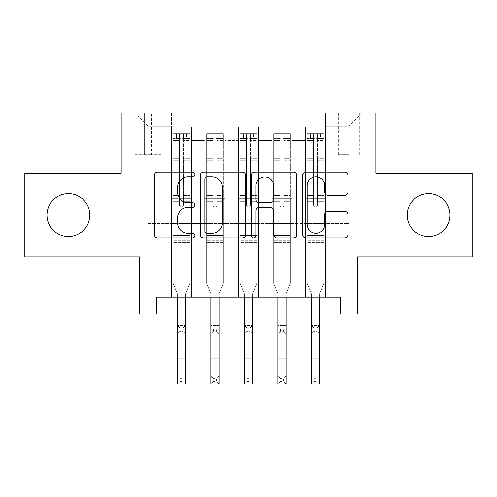 <?xml version="1.0" encoding="UTF-8"?>
<svg xmlns="http://www.w3.org/2000/svg" width="497" height="497" viewBox="0 0 497 497"><rect width="100%" height="100%" fill="white"/><g stroke="black" fill="none" stroke-linecap="round" stroke-linejoin="round"><path stroke-width="0.37" stroke-dasharray="2.48 1.86" d="M194.892 174.441A2.305 2.305 0 0 0 192.587 172.136L157.648 172.136A3.286 3.286 0 0 0 154.356 175.429L154.356 234.627A3.286 3.286 0 0 0 157.648 237.914L192.587 237.914A2.305 2.305 0 0 0 194.892 235.615A2.305 2.305 0 0 0 192.587 233.31L188.071 233.31A10.524 10.524 0 0 1 177.547 222.786L177.547 217.854A10.524 10.524 0 0 1 188.071 207.33L192.587 207.33A2.305 2.305 0 0 0 194.892 205.025A2.305 2.305 0 0 0 192.587 202.726L188.071 202.726A10.524 10.524 0 0 1 177.547 192.202L177.547 187.27A10.524 10.524 0 0 1 188.071 176.746L192.587 176.746A2.305 2.305 0 0 0 194.892 174.441M407.149 215.077A21.446 21.446 0 0 0 428.594 236.522A21.446 21.446 0 0 0 450.033 215.077A21.446 21.446 0 0 0 428.594 193.637A21.446 21.446 0 0 0 407.149 215.077M46.966 215.077A21.446 21.446 0 0 0 68.406 236.522A21.446 21.446 0 0 0 89.851 215.077A21.446 21.446 0 0 0 68.406 193.637A21.446 21.446 0 0 0 46.966 215.077M349.018 112.887L338.295 112.887L349.018 112.887M349.018 154.766L338.295 154.766L349.018 154.766M472.15 173.198L472.15 256.961L357.393 256.961L357.393 313.918L139.607 313.918L139.607 256.961L24.85 256.961L24.85 173.198L121.181 173.198L121.181 112.887L375.819 112.887L375.819 173.198L472.15 173.198M325.56 297.169L325.56 126.959L171.44 126.959L171.44 297.169L191.538 297.169L171.44 297.169L191.538 297.169L171.44 297.169L171.44 126.959L191.538 126.959L191.538 297.169L191.538 126.959L191.538 223.457L204.944 223.457L191.538 223.457L191.538 126.959L171.44 126.959L325.56 126.959L325.56 297.169L305.462 297.169L305.462 126.959L271.952 126.959L271.952 297.169L271.952 126.959L292.056 126.959L292.056 297.169L292.056 126.959L292.056 223.457L292.056 126.959L305.462 126.959L305.462 297.169L325.56 297.169L305.462 297.169L325.56 297.169L325.56 126.288L325.56 223.457L349.018 223.457L349.018 126.288L325.56 126.288L349.018 126.288L349.018 223.457L325.56 223.457L325.56 198.328L325.56 297.169M271.952 297.169L292.056 297.169L271.952 297.169L292.056 297.169L271.952 297.169L271.952 198.328L271.952 223.457L258.552 223.457L258.552 140.359L258.552 223.457L271.952 223.457L271.952 140.359L271.952 223.457L305.462 223.457L292.056 223.457L292.056 198.328L292.056 223.457L271.952 223.457L271.952 198.328L292.056 198.328L292.056 297.169L292.056 198.328L271.952 198.328L271.952 297.169M258.552 297.169L258.552 126.959L238.448 126.959L238.448 297.169L238.448 126.959L258.552 126.959L258.552 297.169L238.448 297.169L258.552 297.169L238.448 297.169L258.552 297.169L258.552 198.328L258.552 297.169M225.048 297.169L225.048 126.959L204.944 126.959L204.944 297.169L204.944 126.959L225.048 126.959L225.048 297.169L204.944 297.169L225.048 297.169L204.944 297.169L225.048 297.169L225.048 198.328L225.048 297.169M305.462 140.359L305.462 223.457L305.462 126.959L305.462 140.359L292.056 140.359L305.462 140.359M225.048 140.359L225.048 223.457L225.048 126.959L225.048 140.359L238.448 140.359L238.448 223.457L225.048 223.457L238.448 223.457L238.448 126.959L225.048 126.959L238.448 126.959L238.448 140.359L225.048 140.359M156.362 313.918L156.362 297.169L156.362 313.918L156.362 297.169L340.638 297.169L156.362 297.169L340.638 297.169L340.638 313.918M144.298 112.887L133.91 112.887L144.298 112.887L144.298 154.766L133.91 154.766L151.666 154.766L144.298 154.766L144.298 112.887M151.666 112.887L162.053 112.887L151.666 112.887L151.666 154.766L162.053 154.766L151.666 154.766L151.666 112.887M325.56 112.887L171.44 112.887L362.419 112.887L325.56 112.887L325.56 126.959L325.56 112.887M171.44 112.887L134.581 112.887L171.44 112.887L171.44 223.457L147.982 223.457L147.982 126.288L171.44 126.288L147.982 126.288L134.581 112.887L147.982 126.288L147.982 223.457L171.44 223.457L171.44 112.887M204.944 140.359L204.944 223.457L204.944 126.959L191.538 126.959L204.944 126.959L204.944 140.359L191.538 140.359L204.944 140.359M271.952 126.959L258.552 126.959L258.552 140.359L258.552 126.959L271.952 126.959L271.952 140.359L271.952 126.959M177.299 313.918L185.679 313.918M210.809 313.918L219.183 313.918M244.313 313.918L252.687 313.918M277.817 313.918L286.191 313.918M311.321 313.918L319.701 313.918M238.448 223.457L258.552 223.457L238.448 223.457L238.448 198.328L238.448 223.457M204.944 223.457L225.048 223.457L225.048 198.328L225.048 223.457L204.944 223.457L204.944 198.328L225.048 198.328L204.944 198.328L204.944 297.169L204.944 223.457M171.44 223.457L191.538 223.457L191.538 198.328L191.538 297.169L191.538 198.328L191.538 223.457L171.44 223.457L171.44 198.328L191.538 198.328L171.44 198.328L171.44 297.169L171.44 223.457M305.462 223.457L325.56 223.457L305.462 223.457L305.462 198.328L305.462 223.457M171.44 198.328L191.538 198.328L171.44 198.328M204.944 198.328L225.048 198.328L204.944 198.328M238.448 198.328L258.552 198.328L238.448 198.328L238.448 297.169L238.448 198.328L258.552 198.328L238.448 198.328M271.952 198.328L292.056 198.328L271.952 198.328M305.462 198.328L325.56 198.328L305.462 198.328L305.462 297.169L305.462 198.328L325.56 198.328L305.462 198.328M362.419 112.887L349.018 126.288L362.419 112.887M245.624 234.627L245.624 175.429A3.286 3.286 0 0 0 242.331 172.136L203.528 172.136A3.286 3.286 0 0 0 200.235 175.429L200.235 234.627A3.286 3.286 0 0 0 203.528 237.914L242.331 237.914A3.286 3.286 0 0 0 245.624 234.627M207.143 176.746A2.305 2.305 0 0 0 204.839 179.044L204.839 231.006A2.305 2.305 0 0 0 207.143 233.31L211.915 233.31A10.524 10.524 0 0 0 222.439 222.786L222.439 187.27A10.524 10.524 0 0 0 211.915 176.746L207.143 176.746M254.669 172.136L293.472 172.136A3.286 3.286 0 0 1 296.765 175.429L296.765 234.627A3.286 3.286 0 0 1 293.472 237.914L276.866 237.914A3.286 3.286 0 0 1 273.58 234.627L273.58 210.616A3.286 3.286 0 0 0 270.287 207.33L259.272 207.33A3.286 3.286 0 0 0 255.98 210.616L255.98 235.615A2.305 2.305 0 0 1 253.681 237.914A2.305 2.305 0 0 1 251.376 235.615L251.376 175.429A3.286 3.286 0 0 1 254.669 172.136M273.58 185.704A8.797 8.797 0 0 0 264.777 176.907A8.797 8.797 0 0 0 255.98 185.704L255.98 199.434A3.286 3.286 0 0 0 259.272 202.726L270.287 202.726A3.286 3.286 0 0 0 273.58 199.434L273.58 185.704M328.008 195.327L344.614 195.327A3.286 3.286 0 0 0 347.906 192.035L347.906 175.429A3.286 3.286 0 0 0 344.614 172.136L305.81 172.136A3.286 3.286 0 0 0 302.518 175.429L302.518 234.627A3.286 3.286 0 0 0 305.81 237.914L344.614 237.914A3.286 3.286 0 0 0 347.906 234.627L347.906 214.561A3.286 3.286 0 0 0 344.614 211.275L328.008 211.275A3.286 3.286 0 0 0 324.715 214.561L324.715 224.514A8.797 8.797 0 0 1 315.918 233.31A8.797 8.797 0 0 1 307.121 224.514L307.121 185.543A8.797 8.797 0 0 1 315.918 176.746A8.797 8.797 0 0 1 324.715 185.543L324.715 192.035A3.286 3.286 0 0 0 328.008 195.327M179.479 205.025A2.013 2.013 90 0 0 181.486 207.038A2.013 2.013 -90 0 1 179.479 205.025L179.479 201.67L179.479 205.025A2.013 2.013 -89.8 0 0 181.486 207.038A2.013 2.013 90 0 0 183.499 205.025A2.013 2.013 -90 0 1 181.486 207.038A2.013 2.013 -89.8 0 0 183.499 205.025L183.499 201.67L183.499 205.025A2.013 2.013 90.2 0 1 181.486 207.038A2.013 2.013 90.2 0 1 179.479 205.025L179.479 195.47L179.479 205.025M177.299 297.169L177.299 293.795L173.111 283.427L173.111 201.67L173.111 235.516L173.111 201.67L179.479 201.67L173.111 201.67L179.479 201.67L173.111 201.67L173.111 191.115L179.479 191.115L173.111 191.115L173.111 160.282L179.479 160.282L173.111 160.282L173.111 140.508L179.479 140.508L173.111 140.508L173.111 138.017L173.111 201.67L173.111 195.47L179.479 195.47L173.111 195.47L173.111 158.332L179.479 158.332L179.479 195.47L179.479 158.332L173.111 158.332L173.111 138.551L179.479 138.551L179.479 158.332L179.479 134.072L179.479 138.893L179.479 134.072L183.499 134.072L183.499 138.893C182.163 137.731 180.821 137.731 179.479 138.893L179.479 201.67L179.479 138.893C180.815 137.731 182.157 137.731 183.499 138.893L183.499 201.67L183.499 134.072L179.479 134.072L179.479 138.551L173.111 138.551L173.111 133.662L176.46 133.662L176.46 138.017L176.46 133.662L173.198 133.662L189.866 133.662L189.866 138.017L173.111 138.017L173.111 133.662L173.111 138.017L189.779 138.017L176.46 138.017L186.512 138.017L186.512 133.662L176.46 133.662L189.779 133.662L186.512 133.662L186.512 138.017L189.866 138.017L189.866 133.662L173.111 133.662L173.111 283.427L173.111 235.516L173.111 283.427L177.299 293.795L177.299 308.724L177.299 293.795L173.111 283.427L177.299 293.795L177.299 375.738L185.679 375.738L177.299 375.738L177.299 384.113L185.679 384.113L185.679 375.738L183.163 378.248L183.163 381.603L179.815 381.603L179.815 378.248L183.163 378.248M189.866 138.017L189.866 283.427L185.679 293.795L185.679 308.724L185.679 293.795L189.866 283.427L189.866 242.555L173.111 242.555L189.866 242.555L189.866 235.516L173.111 235.516L189.866 235.516L189.866 201.67L189.866 283.427L185.679 293.795L189.866 283.427L189.866 201.67L183.499 201.67L183.499 191.115L183.499 205.025L183.499 201.67L189.866 201.67L183.499 201.67L189.866 201.67L189.866 191.115L183.499 191.115L183.499 160.282L183.499 191.115L189.866 191.115L189.866 160.282L183.499 160.282L183.499 140.508L183.499 160.282L189.866 160.282L189.866 140.508L183.499 140.508L189.866 140.508L189.866 138.017M189.866 133.662L189.866 195.47L183.499 195.47L189.866 195.47L189.866 158.332L183.499 158.332L189.866 158.332L189.866 138.551L183.499 138.551L189.866 138.551L189.866 133.662M179.815 331.344L177.299 333.854L177.299 308.724L177.299 325.479L185.679 325.479L177.299 325.479L177.299 333.854L185.679 333.854L185.679 308.724L185.679 325.479L183.163 327.995L183.163 331.344L179.815 331.344L179.815 327.995L183.163 327.995M177.299 333.854L185.679 333.854L185.679 325.479M185.679 333.854L183.163 331.344M179.815 327.995L177.299 325.479M185.679 297.169L185.679 375.738M185.679 384.113L183.163 381.603M179.815 381.603L177.299 384.113M179.815 378.248L177.299 375.738M212.983 205.025A2.013 2.013 90 0 0 214.996 207.038A2.013 2.013 -90 0 1 212.983 205.025L212.983 201.67L212.983 205.025A2.013 2.013 -89.8 0 0 214.996 207.038A2.013 2.013 90 0 0 217.003 205.025A2.013 2.013 -90 0 1 214.996 207.038A2.013 2.013 -89.8 0 0 217.003 205.025L217.003 201.67L217.003 205.025A2.013 2.013 90.2 0 1 214.996 207.038A2.013 2.013 90.2 0 1 212.983 205.025L212.983 195.47L212.983 205.025M210.809 297.169L210.809 293.795L206.615 283.427L206.615 201.67L206.615 235.516L206.615 201.67L212.983 201.67L206.615 201.67L212.983 201.67L206.615 201.67L206.615 191.115L212.983 191.115L206.615 191.115L206.615 160.282L212.983 160.282L206.615 160.282L206.615 140.508L212.983 140.508L206.615 140.508L206.615 138.017L206.615 201.67L206.615 195.47L212.983 195.47L206.615 195.47L206.615 158.332L212.983 158.332L212.983 195.47L212.983 158.332L206.615 158.332L206.615 138.551L212.983 138.551L212.983 158.332L212.983 134.072L212.983 138.893L212.983 134.072L217.003 134.072L217.003 138.893C215.667 137.731 214.325 137.731 212.983 138.893L212.983 201.67L212.983 138.893C214.319 137.731 215.661 137.731 217.003 138.893L217.003 201.67L217.003 134.072L212.983 134.072L212.983 138.551L206.615 138.551L206.615 133.662L209.97 133.662L209.97 138.017L209.97 133.662L206.702 133.662L223.37 133.662L223.37 138.017L206.615 138.017L206.615 133.662L206.615 138.017L223.29 138.017L209.97 138.017L220.022 138.017L220.022 133.662L209.97 133.662L223.29 133.662L220.022 133.662L220.022 138.017L223.37 138.017L223.37 133.662L206.615 133.662L206.615 283.427L206.615 235.516L206.615 283.427L210.809 293.795L210.809 308.724L210.809 293.795L206.615 283.427L210.809 293.795L210.809 375.738L219.183 375.738L210.809 375.738L210.809 384.113L219.183 384.113L219.183 375.738L216.667 378.248L216.667 381.603L213.319 381.603L213.319 378.248L216.667 378.248M223.37 138.017L223.37 283.427L219.183 293.795L219.183 308.724L219.183 293.795L223.37 283.427L223.37 242.555L206.615 242.555L223.37 242.555L223.37 235.516L206.615 235.516L223.37 235.516L223.37 201.67L223.37 283.427L219.183 293.795L223.37 283.427L223.37 201.67L217.003 201.67L217.003 191.115L217.003 205.025L217.003 201.67L223.37 201.67L217.003 201.67L223.37 201.67L223.37 191.115L217.003 191.115L217.003 160.282L217.003 191.115L223.37 191.115L223.37 160.282L217.003 160.282L217.003 140.508L217.003 160.282L223.37 160.282L223.37 140.508L217.003 140.508L223.37 140.508L223.37 138.017M223.37 133.662L223.37 195.47L217.003 195.47L223.37 195.47L223.37 158.332L217.003 158.332L223.37 158.332L223.37 138.551L217.003 138.551L223.37 138.551L223.37 133.662M213.319 331.344L210.809 333.854L210.809 308.724L210.809 325.479L219.183 325.479L210.809 325.479L210.809 333.854L219.183 333.854L219.183 308.724L219.183 325.479L216.667 327.995L216.667 331.344L213.319 331.344L213.319 327.995L216.667 327.995M210.809 333.854L219.183 333.854L219.183 325.479M219.183 333.854L216.667 331.344M213.319 327.995L210.809 325.479M246.487 205.025A2.013 2.013 90 0 0 248.5 207.038A2.013 2.013 -90 0 1 246.487 205.025L246.487 201.67L246.487 205.025A2.013 2.013 -89.8 0 0 248.5 207.038A2.013 2.013 90 0 0 250.513 205.025A2.013 2.013 -90 0 1 248.5 207.038A2.013 2.013 -89.8 0 0 250.513 205.025L250.513 201.67L250.513 205.025A2.013 2.013 90.2 0 1 248.5 207.038A2.013 2.013 90.2 0 1 246.487 205.025L246.487 195.47L246.487 205.025M244.313 297.169L244.313 293.795L240.126 283.427L240.126 201.67L240.126 235.516L240.126 201.67L246.487 201.67L240.126 201.67L246.487 201.67L240.126 201.67L240.126 191.115L246.487 191.115L240.126 191.115L240.126 160.282L246.487 160.282L240.126 160.282L240.126 140.508L246.487 140.508L240.126 140.508L240.126 138.017L240.126 201.67L240.126 195.47L246.487 195.47L240.126 195.47L240.126 158.332L246.487 158.332L246.487 195.47L246.487 158.332L240.126 158.332L240.126 138.551L246.487 138.551L246.487 158.332L246.487 134.072L246.487 138.893L246.487 134.072L250.513 134.072L250.513 138.893C249.171 137.731 247.835 137.731 246.487 138.893L246.487 201.67L246.487 138.893C247.829 137.731 249.165 137.731 250.513 138.893L250.513 201.67L250.513 134.072L246.487 134.072L246.487 138.551L240.126 138.551L240.126 133.662L243.474 133.662L243.474 138.017L243.474 133.662L240.206 133.662L256.874 133.662L256.874 138.017L240.126 138.017L240.126 133.662L240.126 138.017L256.794 138.017L243.474 138.017L253.526 138.017L253.526 133.662L243.474 133.662L256.794 133.662L253.526 133.662L253.526 138.017L256.874 138.017L256.874 133.662L240.126 133.662L240.126 283.427L240.126 235.516L240.126 283.427L244.313 293.795L244.313 308.724L244.313 293.795L240.126 283.427L244.313 293.795L244.313 375.738L252.687 375.738L244.313 375.738L244.313 384.113L252.687 384.113L252.687 375.738L250.177 378.248L250.177 381.603L246.823 381.603L246.823 378.248L250.177 378.248M256.874 138.017L256.874 283.427L252.687 293.795L252.687 308.724L252.687 293.795L256.874 283.427L256.874 242.555L240.126 242.555L256.874 242.555L256.874 235.516L240.126 235.516L256.874 235.516L256.874 201.67L256.874 283.427L252.687 293.795L256.874 283.427L256.874 201.67L250.513 201.67L250.513 191.115L250.513 205.025L250.513 201.67L256.874 201.67L250.513 201.67L256.874 201.67L256.874 191.115L250.513 191.115L250.513 160.282L250.513 191.115L256.874 191.115L256.874 160.282L250.513 160.282L250.513 140.508L250.513 160.282L256.874 160.282L256.874 140.508L250.513 140.508L256.874 140.508L256.874 138.017M256.874 133.662L256.874 195.47L250.513 195.47L256.874 195.47L256.874 158.332L250.513 158.332L256.874 158.332L256.874 138.551L250.513 138.551L256.874 138.551L256.874 133.662M246.823 331.344L244.313 333.854L244.313 308.724L244.313 325.479L252.687 325.479L244.313 325.479L244.313 333.854L252.687 333.854L252.687 308.724L252.687 325.479L250.177 327.995L250.177 331.344L246.823 331.344L246.823 327.995L250.177 327.995M244.313 333.854L252.687 333.854L252.687 325.479M252.687 333.854L250.177 331.344M246.823 327.995L244.313 325.479M279.997 205.025A2.013 2.013 90 0 0 282.004 207.038A2.013 2.013 -90 0 1 279.997 205.025L279.997 201.67L279.997 205.025A2.013 2.013 -89.8 0 0 282.004 207.038A2.013 2.013 90 0 0 284.017 205.025A2.013 2.013 -90 0 1 282.004 207.038A2.013 2.013 -89.8 0 0 284.017 205.025L284.017 201.67L284.017 205.025A2.013 2.013 90.2 0 1 282.004 207.038A2.013 2.013 90.2 0 1 279.997 205.025L279.997 195.47L279.997 205.025M277.817 297.169L277.817 293.795L273.63 283.427L273.63 201.67L273.63 235.516L273.63 201.67L279.997 201.67L273.63 201.67L279.997 201.67L273.63 201.67L273.63 191.115L279.997 191.115L273.63 191.115L273.63 160.282L279.997 160.282L273.63 160.282L273.63 140.508L279.997 140.508L273.63 140.508L273.63 138.017L273.63 201.67L273.63 195.47L279.997 195.47L273.63 195.47L273.63 158.332L279.997 158.332L279.997 195.47L279.997 158.332L273.63 158.332L273.63 138.551L279.997 138.551L279.997 158.332L279.997 134.072L279.997 138.893L279.997 134.072L284.017 134.072L284.017 138.893C282.681 137.731 281.339 137.731 279.997 138.893L279.997 201.67L279.997 138.893C281.333 137.731 282.675 137.731 284.017 138.893L284.017 201.67L284.017 134.072L279.997 134.072L279.997 138.551L273.63 138.551L273.63 133.662L276.978 133.662L276.978 138.017L276.978 133.662L273.71 133.662L290.385 133.662L290.385 138.017L273.63 138.017L273.63 133.662L273.63 138.017L290.298 138.017L276.978 138.017L287.03 138.017L287.03 133.662L276.978 133.662L290.298 133.662L287.03 133.662L287.03 138.017L290.385 138.017L290.385 133.662L273.63 133.662L273.63 283.427L273.63 235.516L273.63 283.427L277.817 293.795L277.817 308.724L277.817 293.795L273.63 283.427L277.817 293.795L277.817 375.738L286.191 375.738L277.817 375.738L277.817 384.113L286.191 384.113L286.191 375.738L283.681 378.248L283.681 381.603L280.333 381.603L280.333 378.248L283.681 378.248M290.385 138.017L290.385 283.427L286.191 293.795L286.191 308.724L286.191 293.795L290.385 283.427L290.385 242.555L273.63 242.555L290.385 242.555L290.385 235.516L273.63 235.516L290.385 235.516L290.385 201.67L290.385 283.427L286.191 293.795L290.385 283.427L290.385 201.67L284.017 201.67L284.017 191.115L284.017 205.025L284.017 201.67L290.385 201.67L284.017 201.67L290.385 201.67L290.385 191.115L284.017 191.115L284.017 160.282L284.017 191.115L290.385 191.115L290.385 160.282L284.017 160.282L284.017 140.508L284.017 160.282L290.385 160.282L290.385 140.508L284.017 140.508L290.385 140.508L290.385 138.017M290.385 133.662L290.385 195.47L284.017 195.47L290.385 195.47L290.385 158.332L284.017 158.332L290.385 158.332L290.385 138.551L284.017 138.551L290.385 138.551L290.385 133.662M280.333 331.344L277.817 333.854L277.817 308.724L277.817 325.479L286.191 325.479L277.817 325.479L277.817 333.854L286.191 333.854L286.191 308.724L286.191 325.479L283.681 327.995L283.681 331.344L280.333 331.344L280.333 327.995L283.681 327.995M277.817 333.854L286.191 333.854L286.191 325.479M286.191 333.854L283.681 331.344M280.333 327.995L277.817 325.479M313.501 205.025A2.013 2.013 90 0 0 315.514 207.038A2.013 2.013 -90 0 1 313.501 205.025L313.501 201.67L313.501 205.025A2.013 2.013 -89.8 0 0 315.514 207.038A2.013 2.013 90 0 0 317.521 205.025A2.013 2.013 -90 0 1 315.514 207.038A2.013 2.013 -89.8 0 0 317.521 205.025L317.521 201.67L317.521 205.025A2.013 2.013 90.2 0 1 315.514 207.038A2.013 2.013 90.2 0 1 313.501 205.025L313.501 195.47L313.501 205.025M311.321 297.169L311.321 293.795L307.134 283.427L307.134 201.67L307.134 235.516L307.134 201.67L313.501 201.67L307.134 201.67L313.501 201.67L307.134 201.67L307.134 191.115L313.501 191.115L307.134 191.115L307.134 160.282L313.501 160.282L307.134 160.282L307.134 140.508L313.501 140.508L307.134 140.508L307.134 138.017L307.134 201.67L307.134 195.47L313.501 195.47L307.134 195.47L307.134 158.332L313.501 158.332L313.501 195.47L313.501 158.332L307.134 158.332L307.134 138.551L313.501 138.551L313.501 158.332L313.501 134.072L313.501 138.893L313.501 134.072L317.521 134.072L317.521 138.893C316.185 137.731 314.843 137.731 313.501 138.893L313.501 201.67L313.501 138.893C314.837 137.731 316.179 137.731 317.521 138.893L317.521 201.67L317.521 134.072L313.501 134.072L313.501 138.551L307.134 138.551L307.134 133.662L310.488 133.662L310.488 138.017L310.488 133.662L307.221 133.662L323.889 133.662L323.889 138.017L307.134 138.017L307.134 133.662L307.134 138.017L323.802 138.017L310.488 138.017L320.54 138.017L320.54 133.662L310.488 133.662L323.802 133.662L320.54 133.662L320.54 138.017L323.889 138.017L323.889 133.662L307.134 133.662L307.134 283.427L307.134 235.516L307.134 283.427L311.321 293.795L311.321 308.724L311.321 293.795L307.134 283.427L311.321 293.795L311.321 375.738L319.701 375.738L311.321 375.738L311.321 384.113L319.701 384.113L319.701 375.738L317.185 378.248L317.185 381.603L313.837 381.603L313.837 378.248L317.185 378.248M323.889 138.017L323.889 283.427L319.701 293.795L319.701 308.724L319.701 293.795L323.889 283.427L323.889 242.555L307.134 242.555L323.889 242.555L323.889 235.516L307.134 235.516L323.889 235.516L323.889 201.67L323.889 283.427L319.701 293.795L323.889 283.427L323.889 201.67L317.521 201.67L317.521 191.115L317.521 205.025L317.521 201.67L323.889 201.67L317.521 201.67L323.889 201.67L323.889 191.115L317.521 191.115L317.521 160.282L317.521 191.115L323.889 191.115L323.889 160.282L317.521 160.282L317.521 140.508L317.521 160.282L323.889 160.282L323.889 140.508L317.521 140.508L323.889 140.508L323.889 138.017M323.889 133.662L323.889 195.47L317.521 195.47L323.889 195.47L323.889 158.332L317.521 158.332L323.889 158.332L323.889 138.551L317.521 138.551L323.889 138.551L323.889 133.662M313.837 331.344L311.321 333.854L311.321 308.724L311.321 325.479L319.701 325.479L311.321 325.479L311.321 333.854L319.701 333.854L319.701 308.724L319.701 325.479L317.185 327.995L317.185 331.344L313.837 331.344L313.837 327.995L317.185 327.995M311.321 333.854L319.701 333.854L319.701 325.479M319.701 333.854L317.185 331.344M313.837 327.995L311.321 325.479M219.183 297.169L219.183 375.738M219.183 384.113L216.667 381.603M213.319 381.603L210.809 384.113M213.319 378.248L210.809 375.738M252.687 297.169L252.687 375.738M252.687 384.113L250.177 381.603M246.823 381.603L244.313 384.113M246.823 378.248L244.313 375.738M286.191 297.169L286.191 375.738M286.191 384.113L283.681 381.603M280.333 381.603L277.817 384.113M280.333 378.248L277.817 375.738M319.701 297.169L319.701 375.738M319.701 384.113L317.185 381.603M313.837 381.603L311.321 384.113M313.837 378.248L311.321 375.738M271.952 140.359L258.552 140.359L271.952 140.359M177.299 308.724L185.679 308.724L177.299 308.724M189.866 240.666L173.111 240.666L189.866 240.666M179.479 138.893L179.479 134.072M173.198 133.662L189.779 133.662M189.779 138.017L173.198 138.017M177.299 358.983L185.679 358.983M183.499 138.893L183.499 134.072M210.809 308.724L219.183 308.724L210.809 308.724M223.37 240.666L206.615 240.666L223.37 240.666M212.983 138.893L212.983 134.072M244.313 308.724L252.687 308.724L244.313 308.724M256.874 240.666L240.126 240.666L256.874 240.666M246.487 138.893L246.487 134.072M277.817 308.724L286.191 308.724L277.817 308.724M290.385 240.666L273.63 240.666L290.385 240.666M279.997 138.893L279.997 134.072M311.321 308.724L319.701 308.724L311.321 308.724M323.889 240.666L307.134 240.666L323.889 240.666M313.501 138.893L313.501 134.072M206.702 133.662L223.29 133.662M223.29 138.017L206.702 138.017M210.809 358.983L219.183 358.983M217.003 138.893L217.003 134.072M240.206 133.662L256.794 133.662M256.794 138.017L240.206 138.017M244.313 358.983L252.687 358.983M250.513 138.893L250.513 134.072M273.71 133.662L290.298 133.662M290.298 138.017L273.71 138.017M277.817 358.983L286.191 358.983M284.017 138.893L284.017 134.072M307.221 133.662L323.802 133.662M323.802 138.017L307.221 138.017M311.321 358.983L319.701 358.983M317.521 138.893L317.521 134.072M338.295 154.766L338.295 112.887M133.91 154.766L133.91 112.887M162.053 154.766L162.053 112.887M359.741 154.766L359.741 112.887"/><path stroke-width="0.75" d="M194.892 174.441A2.305 2.305 0 0 0 192.587 172.136L157.648 172.136A3.286 3.286 0 0 0 154.356 175.429L154.356 234.627A3.286 3.286 0 0 0 157.648 237.914L192.587 237.914A2.305 2.305 0 0 0 194.892 235.615A2.305 2.305 0 0 0 192.587 233.31L188.071 233.31A10.524 10.524 0 0 1 177.547 222.786L177.547 217.854A10.524 10.524 0 0 1 188.071 207.33L192.587 207.33A2.305 2.305 0 0 0 194.892 205.025A2.305 2.305 0 0 0 192.587 202.726L188.071 202.726A10.524 10.524 0 0 1 177.547 192.202L177.547 187.27A10.524 10.524 0 0 1 188.071 176.746L192.587 176.746A2.305 2.305 0 0 0 194.892 174.441M407.149 215.077A21.446 21.446 0 0 0 428.594 236.522A21.446 21.446 0 0 0 450.033 215.077A21.446 21.446 0 0 0 428.594 193.637A21.446 21.446 0 0 0 407.149 215.077M46.966 215.077A21.446 21.446 0 0 0 68.406 236.522A21.446 21.446 0 0 0 89.851 215.077A21.446 21.446 0 0 0 68.406 193.637A21.446 21.446 0 0 0 46.966 215.077M344.614 195.327A3.286 3.286 0 0 0 347.906 192.035L347.906 175.429A3.286 3.286 0 0 0 344.614 172.136L305.81 172.136A3.286 3.286 0 0 0 302.518 175.429L302.518 234.627A3.286 3.286 0 0 0 305.81 237.914L344.614 237.914A3.286 3.286 0 0 0 347.906 234.627L347.906 214.561A3.286 3.286 0 0 0 344.614 211.275L328.008 211.275A3.286 3.286 0 0 0 324.715 214.561L324.715 224.514A8.797 8.797 0 0 1 315.918 233.31A8.797 8.797 0 0 1 307.121 224.514L307.121 185.543A8.797 8.797 0 0 1 315.918 176.746A8.797 8.797 0 0 1 324.715 185.543L324.715 192.035A3.286 3.286 0 0 0 328.008 195.327L344.614 195.327M156.362 313.918L156.362 297.169L340.638 297.169L340.638 313.918L357.393 313.918L357.393 256.961L472.15 256.961L472.15 173.198L375.819 173.198L375.819 112.887L121.181 112.887L121.181 173.198L24.85 173.198L24.85 256.961L139.607 256.961L139.607 313.918L177.299 313.918M245.624 175.429A3.286 3.286 0 0 0 242.331 172.136L203.528 172.136A3.286 3.286 0 0 0 200.235 175.429L200.235 234.627A3.286 3.286 0 0 0 203.528 237.914L242.331 237.914A3.286 3.286 0 0 0 245.624 234.627L245.624 175.429M254.669 172.136L293.472 172.136A3.286 3.286 0 0 1 296.765 175.429L296.765 234.627A3.286 3.286 0 0 1 293.472 237.914L276.866 237.914A3.286 3.286 0 0 1 273.58 234.627L273.58 210.616A3.286 3.286 0 0 0 270.287 207.33L259.272 207.33A3.286 3.286 0 0 0 255.98 210.616L255.98 235.615A2.305 2.305 0 0 1 253.681 237.914A2.305 2.305 0 0 1 251.376 235.615L251.376 175.429A3.286 3.286 0 0 1 254.669 172.136M185.679 313.918L210.809 313.918M219.183 313.918L244.313 313.918M252.687 313.918L277.817 313.918M286.191 313.918L311.321 313.918M319.701 313.918L340.638 313.918M207.143 176.746A2.305 2.305 0 0 0 204.839 179.044L204.839 231.006A2.305 2.305 0 0 0 207.143 233.31L211.915 233.31A10.524 10.524 0 0 0 222.439 222.786L222.439 187.27A10.524 10.524 0 0 0 211.915 176.746L207.143 176.746M273.58 185.704A8.797 8.797 0 0 0 264.777 176.907A8.797 8.797 0 0 0 255.98 185.704L255.98 199.434A3.286 3.286 0 0 0 259.272 202.726L270.287 202.726A3.286 3.286 0 0 0 273.58 199.434L273.58 185.704M177.299 358.983L185.679 358.983L185.679 384.113L177.299 384.113L177.299 297.169M185.679 358.983L185.679 297.169M210.809 358.983L219.183 358.983L219.183 384.113L210.809 384.113L210.809 297.169M219.183 358.983L219.183 297.169M244.313 358.983L252.687 358.983L252.687 384.113L244.313 384.113L244.313 297.169M252.687 358.983L252.687 297.169M277.817 358.983L286.191 358.983L286.191 384.113L277.817 384.113L277.817 297.169M286.191 358.983L286.191 297.169M311.321 358.983L319.701 358.983L319.701 384.113L311.321 384.113L311.321 297.169M319.701 358.983L319.701 297.169"/></g></svg>
